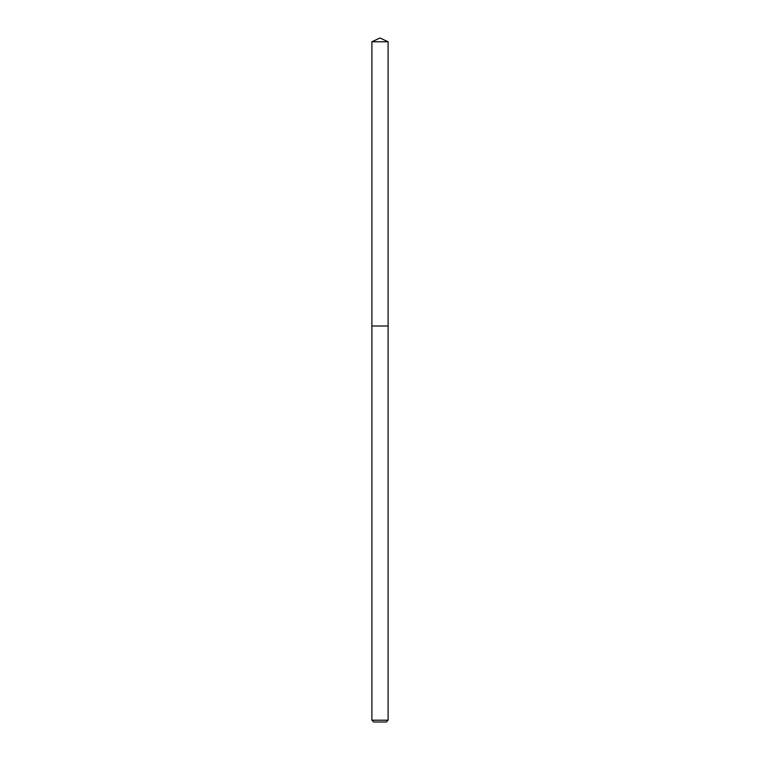 <?xml version="1.0" encoding="UTF-8"?>
<svg xmlns="http://www.w3.org/2000/svg" width="760" height="760" viewBox="0 0 760 760"><rect width="100%" height="100%" fill="white"/><g stroke="black" fill="none" stroke-linecap="round" stroke-linejoin="round"><path stroke-width="1.14" d="M371.897 720.204L388.103 720.204L386.298 722L373.702 722L371.897 720.204L371.897 326.002L388.103 326.002L388.103 41.781L371.897 41.781L380 38L388.103 41.781M371.897 41.781L371.897 326.002L388.103 326.002L388.103 720.204"/></g></svg>
